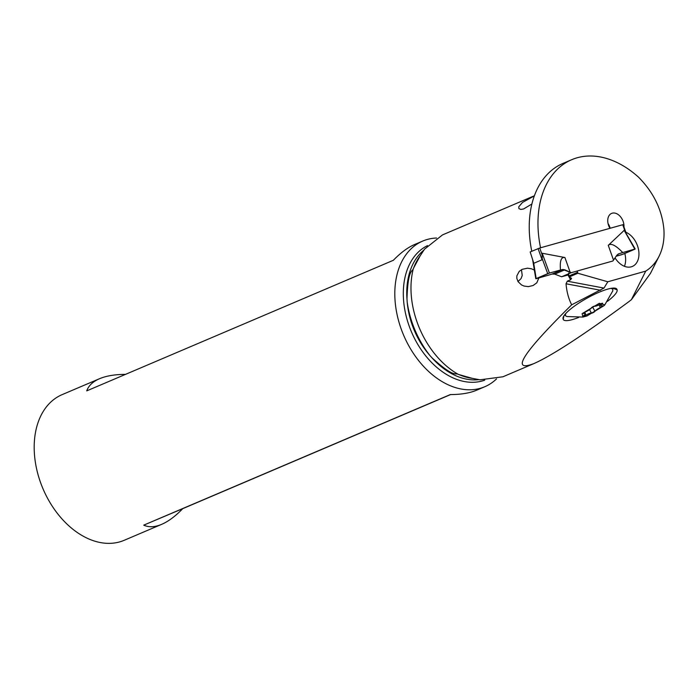 <?xml version="1.0" encoding="UTF-8"?>
<svg xmlns="http://www.w3.org/2000/svg" width="699" height="699" viewBox="0 0 699 699"><rect width="100%" height="100%" fill="white"/><g stroke="black" fill="none" stroke-linecap="round" stroke-linejoin="round"><path stroke-width="1.05" d="M625.955 232.758L623.071 224.641L539.742 248.005L530.174 251.955L533.468 262.186L532.734 260.325L535.801 278.7M554.718 274.13L552.035 274.069A51.735 3.338 160.4 0 0 548.278 275.231A51.735 3.338 -19.6 0 1 552.035 274.069L554.718 274.13L561.629 276.769L571.197 272.697L612.918 260.98L571.197 272.697L562.809 269.482A51.735 3.338 -19.6 0 1 560.493 270.024A51.735 3.338 160.4 0 0 562.809 269.482L564.836 269.823L554.718 274.13L561.629 276.769L568.549 274.829L561.629 276.769M542.083 253.353L542.171 258.813L542.197 253.248L564.906 257.512C561.148 256.848 559.681 261.024 560.493 270.024L549.423 273.064L560.493 270.024M618.545 253.868L616.85 255.222L612.918 260.98L616.85 255.222L618.973 253.711A51.735 3.338 160.4 0 0 622.73 252.557L634.858 249.202L621.594 254.724L616.134 256.218L623.29 254.121L634.858 249.202M635.173 248.958L624.268 230.277L608.27 245.34C610.926 242.876 615.749 245.279 622.73 252.557A51.735 3.338 -19.6 0 1 618.973 253.711L618.143 254.069M624.268 230.277L625.02 231.168L622.73 224.711M625.806 232.505L625.02 231.168M542.136 258.499L547.719 273.659L549.423 273.064L536.159 278.586L548.278 275.231L536.194 278.7M532.655 259.871L533.014 261.103M530.174 251.955L533.468 262.186M534.141 263.139L542.048 259.766L542.171 258.813M533.599 262.466L536.159 278.586L547.719 273.659M571.668 304.816L603.988 288.075L567.3 281.19L566.033 283.777C566.706 291.745 568.584 298.761 571.668 304.816C522.835 352.934 510.209 372.541 533.791 363.637C551.764 355.704 583.167 335.258 627.99 302.309L631.415 299.67L650.481 273.361L659.105 256.175C655.889 262.518 651.433 267.499 645.727 271.125L607.807 281.776L577.89 273.257L577.557 272.322A3.119 2.149 -113.1 0 1 577.313 270.976M659.105 256.175C662.984 248.311 664.574 239.303 663.884 229.167C661.997 209.709 653.548 192.374 638.519 177.17A95.623 65.82 -113.1 0 0 571.826 159.652A95.623 65.82 -113.1 0 0 571.712 159.695A95.623 65.82 -113.1 0 0 540.554 247.778M614.246 258.953L615.513 258.604A18.698 12.87 66.9 0 0 632.359 266.441A18.698 12.87 66.9 0 0 637.479 245.742A18.698 12.87 66.9 0 0 625.841 232.251L623.971 226.974A10.913 7.506 66.9 0 0 623.132 221.4A10.913 7.506 66.9 0 0 611.59 213.405A10.913 7.506 66.9 0 0 608.602 225.48A10.913 7.506 66.9 0 0 609.677 227.857L609.843 228.32M577.557 272.322L568.82 276.044L568.689 273.029M568.82 276.044L569.152 276.979L577.89 273.257M569.152 276.979L571.572 278.324L570.646 279.766A77.108 53.08 -113.1 0 1 567.99 274.987M567.3 281.19L570.646 279.766M603.988 288.075L607.807 281.776M423.743 250.259A71.682 49.349 66.9 0 0 406.984 299.067C407.867 267.918 412.847 271.815 413.371 268.503L420.134 255.886L424.564 249.15L442.493 234.908L534.403 195.755M502.931 376.778L480.021 379.81L472.096 378.308L458.317 374.393C455.573 372.471 454.909 378.762 431.886 357.722L429.824 355.442C423.472 348.111 418.317 339.81 414.358 330.54C410.444 321.252 408.05 311.78 407.194 302.125L406.984 299.067M534.351 195.877L522.459 202.474L518.754 206.799L518.885 208.582L520.851 209.438L523.647 208.949L531.904 203.986M538.868 277.931L536.806 282.807L533.075 285.533L528.304 286.625L524.005 286.048L521.489 284.921L518.046 281.627L516.832 278.403L516.841 275.887L519.252 271.343L522.179 269.333L527.483 268.198L531.537 268.809L534.368 270.094M563.088 163.374A95.623 65.82 66.9 0 0 562.983 163.417A95.623 65.82 66.9 0 0 531.773 251.282M645.727 271.125L631.415 299.67M607.405 301.374A30.739 6.693 150.8 0 0 617.112 289.832L616.981 289.438A30.739 6.693 150.8 0 0 615.784 288.346A30.739 6.693 150.8 0 0 587.885 297.695A30.739 6.693 150.8 0 0 563.044 317.774A30.739 6.693 150.8 0 0 563.062 318.875L563.193 319.268A30.739 6.693 150.8 0 0 578.658 317.46M582.931 317.066L582.11 313.668L599.279 303.314L604.784 304.878L604.111 305.612L586.942 315.965L582.931 317.066L566.863 316.542L565.43 315.677L565.561 313.729M611.109 288.346L612.787 289.255L612.77 290.924L604.784 304.878M592.341 312.995A2.053 0.446 150.8 0 0 594.98 311.291A5.059 1.101 -29.2 0 1 600.432 307.525A2.053 0.446 150.8 0 0 602.687 305.786A2.053 0.446 150.8 0 0 602.145 305.769A5.059 1.101 -29.2 0 1 600.808 305.716A5.059 1.101 -29.2 0 1 602.066 304.03A2.053 0.446 150.8 0 0 602.573 303.34A2.053 0.446 150.8 0 0 601.656 303.436A2.053 0.446 150.8 0 0 600.275 304.117A5.059 1.101 -29.2 0 1 596.859 305.795A5.059 1.101 -29.2 0 1 594.744 306.145A2.053 0.446 150.8 0 0 593.879 306.284A2.053 0.446 150.8 0 0 591.24 307.988A5.059 1.101 -29.2 0 1 585.797 311.754A2.053 0.446 150.8 0 0 583.543 313.484A2.053 0.446 150.8 0 0 584.084 313.51A5.059 1.101 -29.2 0 1 585.413 313.563A5.059 1.101 -29.2 0 1 584.163 315.249A2.053 0.446 150.8 0 0 583.656 315.931A2.053 0.446 150.8 0 0 584.565 315.843A2.053 0.446 150.8 0 0 585.954 315.162A5.059 1.101 -29.2 0 1 589.362 313.484A5.059 1.101 -29.2 0 1 591.485 313.135A2.053 0.446 150.8 0 0 592.341 312.995M496.517 378.91A79.17 54.496 -113.1 0 1 484.791 386.73A79.17 54.496 -113.1 0 1 403.585 335.118A79.17 54.496 -113.1 0 1 422.755 241.059A79.17 54.496 -113.1 0 1 436.569 238.018M125.505 374.367C114.968 374.411 106.327 375.852 99.573 378.692L62.132 394.638A79.17 54.496 66.9 0 0 42.962 488.706A79.17 54.496 66.9 0 0 124.177 540.31L161.618 524.364C168.372 521.463 175.423 516.212 182.771 508.636L450.61 394.568M484.791 386.73L476.535 390.243C469.719 393.109 460.991 394.551 450.331 394.568L143.732 525.15C148.861 527.492 154.82 527.229 161.618 524.364M99.573 378.692C92.888 381.575 88.607 385.638 86.737 390.881L393.336 260.299C400.693 252.723 407.744 247.481 414.498 244.571L422.755 241.059M521.463 269.7L522.223 275.467L521.061 278.604L517.985 281.522M182.771 508.636L143.732 525.15M608.069 223.584A10.913 7.506 -113.1 0 1 609.816 227.07A10.913 7.506 -113.1 0 1 610.175 228.232M624.81 253.484A18.698 12.87 -113.1 0 1 624.434 266.302M571.197 272.697L564.836 269.823M624.111 230.259L634.823 249.089L622.73 252.557M539.742 248.005L542.031 254.462M564.906 257.512L570.148 272.261M613.504 260.08L608.27 245.34M552.035 274.069L562.809 269.482M542.048 259.766L538.081 248.591M549.423 273.064L542.197 253.248M413.371 268.503A77.108 53.08 66.9 0 0 419.514 328.355A77.108 53.08 66.9 0 0 458.317 374.393M566.033 283.777L600.668 290.277M612.586 288.145L617.112 289.832M563.901 315.869L563.193 319.268M616.981 289.438L613.364 288.093M563.062 318.875L563.577 316.429M592.551 306.931L594.98 311.291M598.947 304.86L600.432 307.525M589.51 309.613L591.485 313.135M585.334 314.043L585.954 315.162M583.805 313.012L584.084 313.51M601.717 303.418L602.066 304.03M413.485 268.451A71.682 49.349 -113.1 0 1 420.151 255.86M472.218 378.334A71.682 49.349 -113.1 0 1 458.43 374.341M431.886 357.722A71.682 49.349 66.9 0 0 478.771 379.644M429.824 355.433A79.607 54.793 -113.1 0 1 415.049 330.251A79.607 54.793 -113.1 0 1 407.194 302.125M484.722 380.16A73.15 50.354 -113.1 0 1 411.414 331.789A73.15 50.354 -113.1 0 1 427.491 245.637M533.791 363.637L502.931 376.787M562.983 163.417L571.712 159.695M565.43 315.677L564.827 314.594M612.787 289.255L612.193 288.189M584.722 312.322L585.413 313.563M600.004 304.275L600.808 305.716"/></g></svg>
